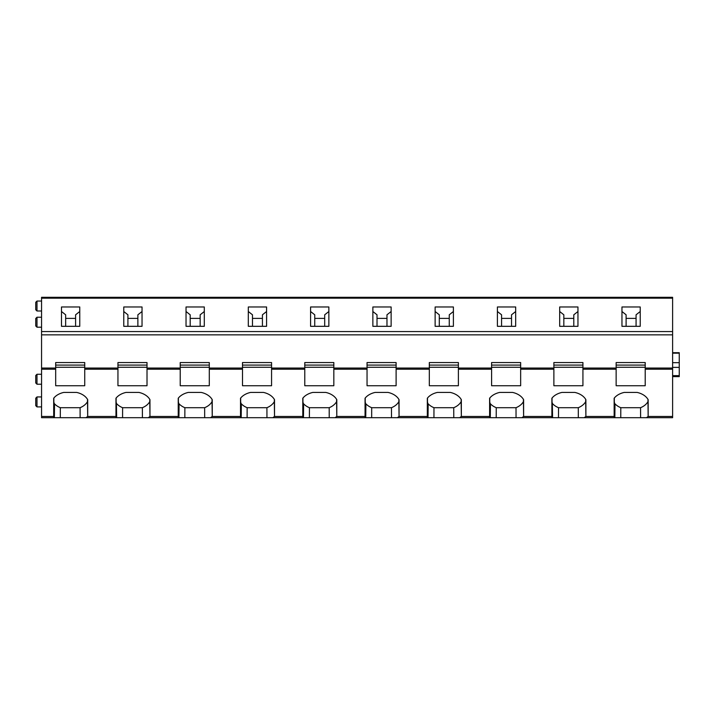 <?xml version="1.0" encoding="UTF-8"?>
<svg xmlns="http://www.w3.org/2000/svg" width="715" height="715" viewBox="0 0 715 715"><rect width="100%" height="100%" fill="white"/><g stroke="black" fill="none" stroke-linecap="round" stroke-linejoin="round"><path stroke-width="1.07" d="M672.609 417.694L41.559 417.694L41.559 369.208L55.681 369.199L55.681 385.734L84.736 385.734L84.736 369.208L117.948 369.208L117.948 385.734L147.013 385.734L147.013 369.208L180.225 369.199L180.225 385.734L209.289 385.734L209.289 369.208L242.501 369.208L242.501 385.734L271.566 385.734L271.566 369.208L304.778 369.208L304.778 385.734L333.834 385.734L333.834 369.208L367.045 369.208L367.045 385.734L396.11 385.734L396.11 369.208L429.322 369.208L429.322 385.734L458.387 385.734L458.387 369.208L491.598 369.208L491.598 385.734L520.654 385.734L520.654 369.208L553.875 369.208L553.875 385.734L582.931 385.734L582.931 369.208L616.142 369.199L616.142 385.734L645.207 385.734L645.207 369.208L672.609 369.208L672.609 417.694L646.512 417.694L648.067 416.479A17.437 12.334 180 0 0 648.156 416.318L648.156 399.685A17.437 12.334 180 0 0 637.154 392.428L624.204 392.428A17.437 12.334 180 0 0 614.149 398.246L614.158 416.72L614.337 398.023M647.978 399.372L647.978 401.616A17.258 12.2 180 0 1 640.56 407.702L620.79 407.702L620.763 417.694L584.235 417.694L585.791 416.479A17.437 12.334 180 0 0 585.889 416.318L585.889 399.685A17.437 12.334 180 0 0 574.887 392.428L561.927 392.428A17.437 12.334 180 0 0 551.882 398.246L551.891 416.72L552.06 398.023M614.444 417.623L614.989 403.814L614.846 417.694L614.158 416.72M585.791 416.479L614.149 416.479L614.337 401.803M585.701 399.372L585.701 401.616A17.258 12.2 180 0 1 578.292 407.702L558.522 407.702L558.486 417.694L552.57 417.694L551.891 416.72M552.177 417.623L552.337 403.394L552.57 417.694L521.968 417.694L523.514 416.479L551.882 416.479L552.06 401.803M523.434 399.372L523.434 401.616A17.258 12.2 180 0 1 516.016 407.702L496.246 407.702L496.21 417.694L459.691 417.694L461.247 416.479A17.437 12.334 180 0 0 461.336 416.318L461.336 399.685A17.437 12.334 180 0 0 450.334 392.428L437.374 392.428A17.437 12.334 180 0 0 427.329 398.246L427.338 416.72L427.507 398.023M489.9 417.623L490.436 403.814L490.293 417.694L489.614 416.72L489.784 398.023M523.514 416.479A17.437 12.334 180 0 0 523.612 416.318L523.612 399.685A17.437 12.334 180 0 0 512.61 392.428L499.651 392.428A17.437 12.334 180 0 0 489.605 398.246L489.614 416.72M461.157 399.372L461.157 401.616A17.258 12.2 180 0 1 453.739 407.702L433.969 407.702L433.942 417.694L397.415 417.694L398.97 416.479A17.437 12.334 180 0 0 399.059 416.318L399.059 399.685A17.437 12.334 180 0 0 388.057 392.428L375.107 392.428A17.437 12.334 180 0 0 365.052 398.246L365.061 416.72L365.24 398.023M427.624 417.623L428.169 403.814L428.026 417.694L427.338 416.72M398.97 416.479L427.329 416.479L427.507 401.803M398.881 399.372L398.881 401.616A17.258 12.2 180 0 1 391.471 407.702L371.693 407.702L371.666 417.694L335.138 417.694L336.694 416.479A17.437 12.334 180 0 0 336.792 416.318L336.792 399.685A17.437 12.334 180 0 0 325.79 392.428L312.83 392.428A17.437 12.334 180 0 0 302.785 398.246L302.794 416.72L302.963 398.023M365.356 417.623L365.892 403.814L365.749 417.694L365.061 416.72M336.694 416.479L365.052 416.479L365.24 401.803M336.604 399.372L336.604 401.616A17.258 12.2 180 0 1 329.195 407.702L309.425 407.702L309.389 417.694L272.871 417.694L274.417 416.479A17.437 12.334 180 0 0 274.515 416.318L274.515 399.685A17.437 12.334 180 0 0 263.513 392.428L250.554 392.428A17.437 12.334 180 0 0 240.508 398.246L240.517 416.72L240.687 398.023M303.08 417.623L303.616 403.814L303.473 417.694L302.794 416.72M274.417 416.479L302.785 416.479L302.963 401.803M274.337 399.372L274.337 401.616A17.258 12.2 180 0 1 266.918 407.702L247.149 407.702L247.113 417.694L210.594 417.694L212.149 416.479A17.437 12.334 180 0 0 212.239 416.318L212.239 399.685A17.437 12.334 180 0 0 201.237 392.428L188.277 392.428A17.437 12.334 180 0 0 178.232 398.246L178.241 416.72L178.41 398.023M240.803 417.623L241.339 403.814L241.196 417.694L240.517 416.72M212.149 416.479L240.508 416.479L240.687 401.803M212.06 399.372L212.06 401.616A17.258 12.2 180 0 1 204.642 407.702L184.872 407.702L184.845 417.694L148.318 417.694L149.873 416.479A17.437 12.334 180 0 0 149.962 416.318L149.962 399.685A17.437 12.334 180 0 0 138.96 392.428L126.01 392.428A17.437 12.334 180 0 0 115.955 398.246L115.973 416.72L116.143 398.023M178.527 417.623L179.072 403.814L178.929 417.694L178.241 416.72M149.784 399.372L149.784 401.616A17.258 12.2 180 0 1 142.374 407.702L122.605 407.702L122.569 417.694L116.652 417.694L115.973 416.72M116.259 417.623L116.42 403.394L116.652 417.694L86.041 417.694L87.596 416.479L115.955 416.479L116.143 401.803M53.983 417.623L54.519 403.814L54.376 417.694L53.697 416.72L53.866 398.023M87.596 416.479A17.437 12.334 180 0 0 87.695 416.318L87.695 399.685A17.437 12.334 180 0 0 76.693 392.428L63.733 392.428A17.437 12.334 180 0 0 53.688 398.246L53.697 416.72M672.609 369.208L672.609 368.037L645.207 368.037L645.207 369.199M582.931 369.199L582.931 362.55L553.875 362.55L553.875 368.037L520.654 368.037L520.654 369.208M616.142 369.199L616.142 368.037L582.931 368.037M553.875 369.199L553.875 368.037M491.598 369.199L491.598 368.037L458.387 368.037L458.387 369.199M429.322 369.199L429.322 368.037L396.11 368.037L396.11 369.208M367.045 369.199L367.045 368.037L333.834 368.037L333.834 369.208M304.778 369.199L304.778 368.037L271.566 368.037L271.566 369.208M242.501 369.199L242.501 368.037L209.289 368.037L209.289 369.208M180.225 369.199L180.225 368.037L147.013 368.037L147.013 369.208M117.948 369.199L117.948 368.037L84.736 368.037L84.736 369.199M55.681 369.199L55.681 368.037L41.559 368.037L41.559 369.208M147.013 368.037L147.013 362.55L117.948 362.55L117.948 368.037M209.289 368.037L209.289 362.55L180.225 362.55L180.225 368.037M271.566 368.037L271.566 362.55L242.501 362.55L242.501 368.037M333.834 368.037L333.834 362.55L304.778 362.55L304.778 368.037M396.11 368.037L396.11 362.55L367.045 362.55L367.045 368.037M458.387 368.037L458.387 362.55L429.322 362.55L429.322 368.037M520.654 368.037L520.654 362.55L491.598 362.55L491.598 368.037M645.207 368.037L645.207 362.55L616.142 362.55L616.142 368.037M41.559 368.037L41.559 334.852L672.609 334.852L672.609 368.037M84.736 368.037L84.736 362.55L55.681 362.55L55.681 368.037M672.609 334.852L672.609 331.572L41.559 331.572L41.559 334.852M41.559 331.572L41.559 298.173L672.609 298.173L672.609 331.572M61.49 326.317L61.49 306.976L79.758 306.976L79.758 326.317L61.49 326.317M123.766 326.317L123.766 306.976L142.035 306.976L142.035 326.317L123.766 326.317M186.034 326.317L186.034 306.976L204.302 306.976L204.302 326.317L186.034 326.317M248.311 326.317L248.311 306.976L266.579 306.976L266.579 326.317L248.311 326.317M310.587 326.317L310.587 306.976L328.855 306.976L328.855 326.317L310.587 326.317M372.864 326.317L372.864 306.976L391.132 306.976L391.132 326.317L372.864 326.317M435.131 326.317L435.131 306.976L453.399 306.976L453.399 326.317L435.131 326.317M497.408 326.317L497.408 306.976L515.676 306.976L515.676 326.317L497.408 326.317M559.684 326.317L559.684 306.976L577.952 306.976L577.952 326.317L559.684 326.317M621.961 326.317L621.961 306.976L640.229 306.976L640.229 326.317L621.961 326.317M672.609 298.173L672.609 297.306L41.559 297.306L41.559 298.173M87.507 399.372L87.507 401.616A17.258 12.2 180 0 1 80.098 407.702L60.328 407.702L60.292 417.694L41.559 417.694M578.292 407.702L578.319 417.694L584.235 417.694M516.016 407.702L516.051 417.694L521.968 417.694M453.739 407.702L453.775 417.694L459.691 417.694M391.471 407.702L391.498 417.694L397.415 417.694M329.195 407.702L329.222 417.694L335.138 417.694M266.918 407.702L266.954 417.694L272.871 417.694M204.642 407.702L204.678 417.694L210.594 417.694M142.374 407.702L142.401 417.694L148.318 417.694M80.098 407.702L80.125 417.694L86.041 417.694M640.56 407.702L640.595 417.694L646.512 417.694M672.609 362.684L679.25 362.684L679.25 352.692L672.609 352.692M672.609 376.626L679.25 376.626L672.609 376.626L679.25 376.626L679.25 362.684M41.559 310.998L36.992 310.998L36.992 301.042L41.559 301.042M36.992 310.998L35.75 309.756L35.75 302.284L36.992 301.042M41.559 327.193L36.992 327.193L36.992 317.228L41.559 317.228M36.992 327.193L35.75 325.951L35.75 318.479L36.992 317.228M41.559 384.223L36.992 384.223L36.992 374.258L41.559 374.258M36.992 384.223L35.75 382.972L35.75 375.5L36.992 374.258M41.559 406.906L36.992 406.906L36.992 396.941L41.559 396.941M36.992 406.906L35.75 405.655L35.75 398.183L36.992 396.941M65.646 326.317L65.646 314.797L61.49 311.517M75.602 318.389L65.646 318.389M75.602 326.317L75.602 314.797L79.758 311.517M84.736 365.088L55.681 365.088L55.681 367.278L84.736 367.278L84.736 365.088M54.143 403.394L53.875 402.044M54.519 403.814A17.321 12.244 180 0 0 60.328 407.702M41.559 416.479L53.688 416.479L53.866 401.803M87.507 401.616L87.695 416.318M53.759 417.122L53.938 402.518M53.723 416.925L53.902 402.286M127.914 326.317L127.914 314.797L123.766 311.517M137.879 318.389L127.914 318.389M137.879 326.317L137.879 314.797L142.035 311.517M147.013 365.088L117.948 365.088L117.948 367.278L147.013 367.278L147.013 365.088M116.42 403.394L116.152 402.044M116.795 403.814A17.321 12.244 180 0 0 122.605 407.702M149.784 401.616L149.962 416.318M116.036 417.122L116.214 402.518M116 416.925L116.179 402.286M190.19 326.317L190.19 314.797L186.034 311.517M200.155 318.389L190.19 318.389M200.155 326.317L200.155 314.797L204.302 311.517M209.289 365.088L180.225 365.088L180.225 367.278L209.289 367.278L209.289 365.088M178.696 403.394L178.419 402.044M179.072 403.814A17.321 12.244 180 0 0 184.872 407.702M149.873 416.479L178.232 416.479L178.41 401.803M212.06 401.616L212.239 416.318M178.312 417.122L178.491 402.518M178.267 416.925L178.446 402.286M252.467 326.317L252.467 314.797L248.311 311.517M262.432 318.389L252.467 318.389M262.432 326.317L262.432 314.797L266.579 311.517M271.566 365.088L242.501 365.088L242.501 367.278L271.566 367.278L271.566 365.088M240.973 403.394L240.696 402.044M241.339 403.814A17.321 12.244 180 0 0 247.149 407.702M274.337 401.616L274.515 416.318M240.589 417.122L240.767 402.518M240.544 416.925L240.723 402.286M314.734 326.317L314.734 314.797L310.587 311.517M324.699 318.389L314.734 318.389M324.699 326.317L324.699 314.797L328.855 311.517M333.834 365.088L304.778 365.088L304.778 367.278L333.834 367.278L333.834 365.088M303.24 403.394L302.972 402.044M303.616 403.814A17.321 12.244 180 0 0 309.425 407.702M336.604 401.616L336.792 416.318M302.856 417.122L303.035 402.518M302.82 416.925L302.999 402.286M377.011 326.317L377.011 314.797L372.864 311.517M386.976 318.389L377.011 318.389M386.976 326.317L386.976 314.797L391.132 311.517M396.11 365.088L367.045 365.088L367.045 367.278L396.11 367.278L396.11 365.088M365.517 403.394L365.249 402.044M365.892 403.814A17.321 12.244 180 0 0 371.693 407.702M398.881 401.616L399.059 416.318M365.133 417.122L365.311 402.518M365.088 416.925L365.276 402.286M439.287 326.317L439.287 314.797L435.131 311.517M449.252 318.389L439.287 318.389M449.252 326.317L449.252 314.797L453.399 311.517M458.387 365.088L429.322 365.088L429.322 367.278L458.387 367.278L458.387 365.088M427.793 403.394L427.516 402.044M428.169 403.814A17.321 12.244 180 0 0 433.969 407.702M461.157 401.616L461.336 416.318M427.409 417.122L427.588 402.518M427.364 416.925L427.543 402.286M501.564 326.317L501.564 314.797L497.408 311.517M511.529 318.389L501.564 318.389M511.529 326.317L511.529 314.797L515.676 311.517M520.654 365.088L491.598 365.088L491.598 367.278L520.654 367.278L520.654 365.088M490.07 403.394L489.793 402.044M490.436 403.814A17.321 12.244 180 0 0 496.246 407.702M461.247 416.479L489.605 416.479L489.784 401.803M523.434 401.616L523.612 416.318M489.686 417.122L489.864 402.518M489.641 416.925L489.82 402.286M563.831 326.317L563.831 314.797L559.684 311.517M573.796 318.389L563.831 318.389M573.796 326.317L573.796 314.797L577.952 311.517M582.931 365.088L553.875 365.088L553.875 367.278L582.931 367.278L582.931 365.088M552.337 403.394L552.069 402.044M552.713 403.814A17.321 12.244 180 0 0 558.522 407.702M585.701 401.616L585.889 416.318M551.953 417.122L552.132 402.518M551.917 416.925L552.096 402.286M626.108 326.317L626.108 314.797L621.961 311.517M636.073 318.389L626.108 318.389M636.073 326.317L636.073 314.797L640.229 311.517M645.207 365.088L616.142 365.088L616.142 367.278L645.207 367.278L645.207 365.088M614.614 403.394L614.346 402.044M614.989 403.814A17.321 12.244 180 0 0 620.79 407.702M647.978 401.616L648.156 416.318M614.23 417.122L614.408 402.518M614.185 416.925L614.373 402.286M672.609 416.479L648.067 416.479M672.609 353.174L679.25 353.174M672.609 367.385L679.25 367.385M672.609 375.634L679.25 375.634"/></g></svg>
